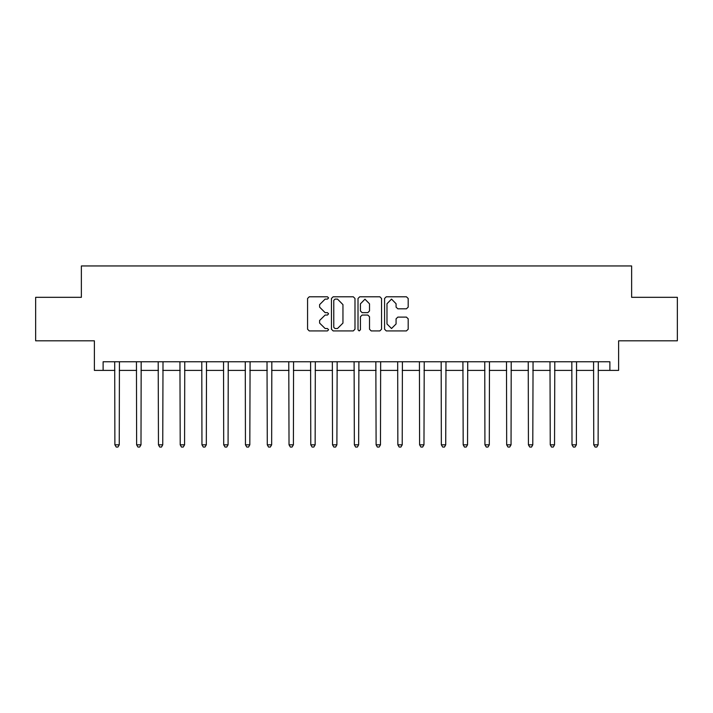 <?xml version="1.0" encoding="UTF-8"?>
<svg xmlns="http://www.w3.org/2000/svg" width="713" height="713" viewBox="0 0 713 713"><rect width="100%" height="100%" fill="white"/><g stroke="black" fill="none" stroke-linecap="round" stroke-linejoin="round"><path stroke-width="1.07" d="M328.64 297.936L327.445 296.742L309.282 296.742L307.57 298.453L307.57 329.219L309.282 330.93L327.445 330.93L328.64 329.736L327.445 328.533L325.092 328.533L319.62 323.069L319.62 320.502L325.092 315.03L327.445 315.03L328.64 313.836L327.445 312.642L325.092 312.642L319.62 307.169L319.62 304.603L325.092 299.139L327.445 299.139L328.64 297.936M406.455 308.791L408.166 307.08L408.166 298.453L406.455 296.742L386.286 296.742L384.574 298.453L384.574 329.219L386.286 330.93L406.455 330.93L408.166 329.219L408.166 318.791L406.455 317.08L397.818 317.08L396.116 318.791L396.116 323.96L391.544 328.533L386.972 323.96L386.972 303.711L391.544 299.139L396.116 303.711L396.116 307.08L397.818 308.791L406.455 308.791M103.127 370.43L103.127 361.723L609.873 361.723L609.873 370.43L618.581 370.43L618.581 340.832L677.35 340.832L677.35 297.294L631.638 297.294L631.638 265.949L81.362 265.949L81.362 297.294L35.65 297.294L35.65 340.832L94.419 340.832L94.419 370.43L114.882 370.43M355.003 298.453L353.291 296.742L333.123 296.742L331.42 298.453L331.42 329.219L333.123 330.93L353.291 330.93L355.003 329.219L355.003 298.453M359.709 296.742L379.877 296.742L381.58 298.453L381.58 329.219L379.877 330.93L371.241 330.93L369.53 329.219L369.53 316.741L367.828 315.03L362.097 315.03L360.386 316.741L360.386 329.736L359.192 330.93L357.997 329.736L357.997 298.453L359.709 296.742M119.24 370.43L136.646 370.43M141.005 370.43L158.42 370.43M162.769 370.43L180.184 370.43M184.542 370.43L201.948 370.43M206.307 370.43L223.722 370.43M228.071 370.43L245.486 370.43M249.844 370.43L267.25 370.43M271.608 370.43L289.023 370.43M293.373 370.43L310.788 370.43M315.146 370.43L332.552 370.43M336.91 370.43L354.325 370.43M358.675 370.43L376.09 370.43M380.448 370.43L397.854 370.43M402.212 370.43L419.627 370.43M423.977 370.43L441.392 370.43M445.75 370.43L463.156 370.43M467.514 370.43L484.929 370.43M489.278 370.43L506.693 370.43M511.052 370.43L528.458 370.43M532.816 370.43L550.231 370.43M554.58 370.43L571.995 370.43M576.354 370.43L593.76 370.43M598.118 370.43L609.873 370.43M335.003 299.139L333.809 300.333L333.809 327.338L335.003 328.533L337.481 328.533L342.953 323.069L342.953 304.603L337.481 299.139L335.003 299.139M369.53 303.791L364.958 299.219L360.386 303.791L360.386 310.93L362.097 312.642L367.828 312.642L369.53 310.93L369.53 303.791M119.454 361.723L119.24 444.787L114.882 444.787L114.668 361.723M119.24 444.787L117.93 447.051L116.192 447.051L114.882 444.787M141.219 361.723L141.005 444.787L136.646 444.787L136.433 361.723M141.005 444.787L139.695 447.051L137.957 447.051L136.646 444.787M162.983 361.723L162.769 444.787L158.42 444.787L158.206 361.723M162.769 444.787L161.468 447.051L159.721 447.051L158.42 444.787M184.756 361.723L184.542 444.787L180.184 444.787L179.97 361.723M184.542 444.787L183.232 447.051L181.494 447.051L180.184 444.787M206.52 361.723L206.307 444.787L201.948 444.787L201.734 361.723M206.307 444.787L204.996 447.051L203.258 447.051L201.948 444.787M228.285 361.723L228.071 444.787L223.722 444.787L223.508 361.723M228.071 444.787L226.77 447.051L225.023 447.051L223.722 444.787M250.058 361.723L249.844 444.787L245.486 444.787L245.272 361.723M249.844 444.787L248.534 447.051L246.796 447.051L245.486 444.787M271.822 361.723L271.608 444.787L267.25 444.787L267.036 361.723M271.608 444.787L270.298 447.051L268.56 447.051L267.25 444.787M293.587 361.723L293.373 444.787L289.023 444.787L288.81 361.723M293.373 444.787L292.072 447.051L290.325 447.051L289.023 444.787M315.36 361.723L315.146 444.787L310.788 444.787L310.574 361.723M315.146 444.787L313.836 447.051L312.098 447.051L310.788 444.787M337.124 361.723L336.91 444.787L332.552 444.787L332.338 361.723M336.91 444.787L335.6 447.051L333.862 447.051L332.552 444.787M358.889 361.723L358.675 444.787L354.325 444.787L354.111 361.723M358.675 444.787L357.373 447.051L355.627 447.051L354.325 444.787M380.662 361.723L380.448 444.787L376.09 444.787L375.876 361.723M380.448 444.787L379.138 447.051L377.4 447.051L376.09 444.787M402.426 361.723L402.212 444.787L397.854 444.787L397.64 361.723M402.212 444.787L400.902 447.051L399.164 447.051L397.854 444.787M424.19 361.723L423.977 444.787L419.627 444.787L419.413 361.723M423.977 444.787L422.675 447.051L420.928 447.051L419.627 444.787M445.964 361.723L445.75 444.787L441.392 444.787L441.178 361.723M445.75 444.787L444.44 447.051L442.702 447.051L441.392 444.787M467.728 361.723L467.514 444.787L463.156 444.787L462.942 361.723M467.514 444.787L466.204 447.051L464.466 447.051L463.156 444.787M489.492 361.723L489.278 444.787L484.929 444.787L484.715 361.723M489.278 444.787L487.977 447.051L486.23 447.051L484.929 444.787M511.266 361.723L511.052 444.787L506.693 444.787L506.48 361.723M511.052 444.787L509.742 447.051L508.004 447.051L506.693 444.787M533.03 361.723L532.816 444.787L528.458 444.787L528.244 361.723M532.816 444.787L531.506 447.051L529.768 447.051L528.458 444.787M554.794 361.723L554.58 444.787L550.231 444.787L550.017 361.723M554.58 444.787L553.279 447.051L551.532 447.051L550.231 444.787M576.567 361.723L576.354 444.787L571.995 444.787L571.781 361.723M576.354 444.787L575.043 447.051L573.305 447.051L571.995 444.787M598.332 361.723L598.118 444.787L593.76 444.787L593.546 361.723M598.118 444.787L596.808 447.051L595.07 447.051L593.76 444.787"/></g></svg>
